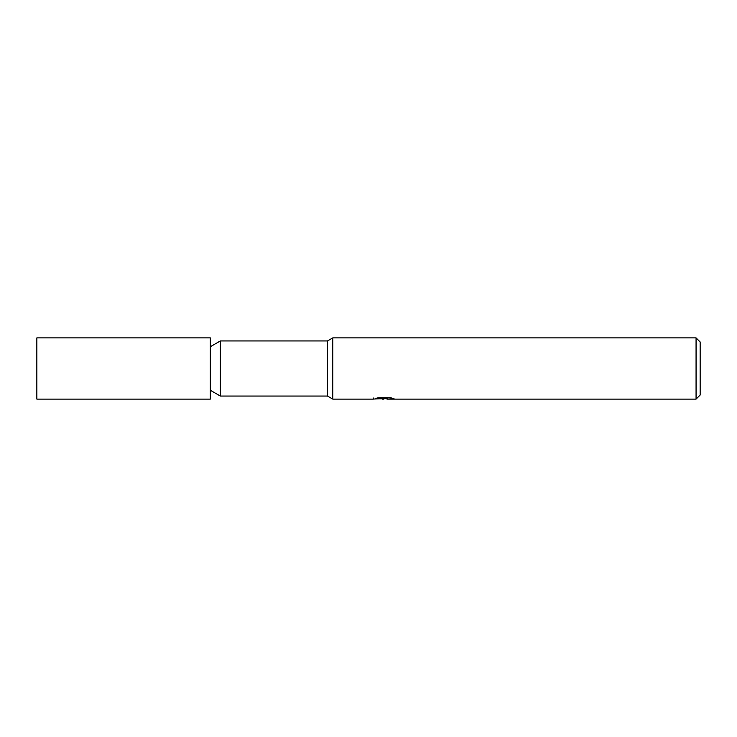 <?xml version="1.0" encoding="UTF-8"?>
<svg xmlns="http://www.w3.org/2000/svg" width="737" height="737" viewBox="0 0 737 737"><rect width="100%" height="100%" fill="white"/><g stroke="black" fill="none" stroke-linecap="round" stroke-linejoin="round"><path stroke-width="1.11" d="M210.331 390.278L220.335 396.055L220.335 340.945L327.486 340.945L332.783 337.887L696.069 337.887L700.15 341.968L700.15 395.032L696.069 399.113L387.054 399.113L386.934 398.072L388.463 397.731M220.335 396.055L327.486 396.055L327.486 340.945M373.604 398.026L373.392 399.113L332.783 399.113L332.783 337.887M386.934 398.634L380.246 398.809M383.811 399.113L382.356 399.113M696.069 399.113L696.069 337.887M373.604 399.049L385.036 398.533L375.244 398.533L378.431 397.731L390.509 397.731L394.009 398.625L386.934 399.095M385.036 397.731L385.036 398.533M210.331 399.113L36.85 399.113L36.85 337.887L210.331 337.887L210.331 399.113M327.486 396.055L332.783 399.113M385.036 398.091L386.934 398.091M210.331 346.722L220.335 340.945"/></g></svg>
